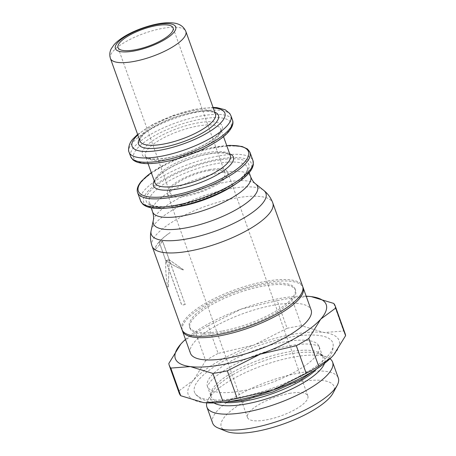 <?xml version="1.0" encoding="UTF-8"?>
<svg xmlns="http://www.w3.org/2000/svg" width="456" height="456" viewBox="0 0 456 456"><rect width="100%" height="100%" fill="white"/><g stroke="black" fill="none" stroke-linecap="round" stroke-linejoin="round"><path stroke-width="0.34" stroke-dasharray="2.28 1.71" d="M289.406 393.403A32.051 9.77 160.3 0 1 307.834 395.882A32.051 9.77 160.3 0 1 265.911 419.97A32.051 9.77 160.3 0 1 247.483 417.491A32.051 9.77 160.3 0 1 289.406 393.403M209.275 169.598A32.051 9.77 160.3 0 1 227.704 172.077A32.051 9.77 160.3 0 1 185.774 196.165A32.051 9.77 160.3 0 1 167.352 193.686A32.051 9.77 160.3 0 1 209.275 169.598M212.61 423.037A66.753 20.349 160.3 0 1 299.928 372.871A66.753 20.349 160.3 0 1 338.306 378.03M226.204 431.313A59.896 18.257 160.3 0 1 236.812 406.416A59.896 18.257 160.3 0 1 299.615 381.86A59.896 18.257 160.3 0 1 333.051 393.061M206.802 402.859A66.753 20.349 160.3 0 1 208.033 399.781A66.753 20.349 160.3 0 1 294.228 356.951A66.753 20.349 160.3 0 1 327.077 357.156A66.753 20.349 160.3 0 1 329.984 358.752M241.498 390.963A59.291 18.075 160.3 0 1 207.406 386.38A59.291 18.075 160.3 0 1 207.406 386.369A59.291 18.075 160.3 0 1 211.453 375.624A59.291 18.075 160.3 0 1 284.966 341.818A59.291 18.075 160.3 0 1 319.052 346.395A59.291 18.075 160.3 0 1 319.057 346.406A59.291 18.075 160.3 0 1 315.01 357.162A59.291 18.075 160.3 0 1 241.498 390.963M199.506 378.964A73.439 22.39 160.3 0 1 275.658 340.387A73.439 22.39 160.3 0 1 333.102 344.046A73.439 22.39 160.3 0 1 327.773 356.096A73.439 22.39 160.3 0 1 236.715 397.963A73.439 22.39 160.3 0 1 195.06 393.477A73.439 22.39 160.3 0 1 199.506 378.964M183.335 341.43L195.749 333.011L205.645 360.639L193.669 380.002A80.125 24.424 160.3 0 1 254.089 345.01L218.11 353.417L208.215 325.789L241.23 309.082L277.214 300.669L287.103 328.297L254.089 345.01A80.125 24.424 160.3 0 1 293.014 334.322A80.125 24.424 160.3 0 1 324.062 332.532L301.536 325.726L291.646 298.099L309.037 296.383M287.103 328.297A88.139 26.87 160.3 0 1 294.462 326.849A88.139 26.87 160.3 0 1 301.536 325.726M182.24 330.207A64.102 19.54 160.3 0 1 266.298 282.766A64.102 19.54 160.3 0 1 302.847 287.023M190.426 353.212A64.102 19.54 160.3 0 1 274.273 305.041A64.102 19.54 160.3 0 1 311.129 309.994M221.724 331.142A56.088 17.1 160.3 0 1 189.479 326.804A56.088 17.1 160.3 0 1 262.85 284.647A56.088 17.1 160.3 0 1 295.095 288.984A56.088 17.1 160.3 0 1 221.724 331.142M222.243 332.578A56.088 17.1 160.3 0 1 189.998 328.24A56.088 17.1 160.3 0 1 263.363 286.089A56.088 17.1 160.3 0 1 295.608 290.426A56.088 17.1 160.3 0 1 222.243 332.578M181.938 329.5A64.102 19.54 160.3 0 1 265.785 281.329A64.102 19.54 160.3 0 1 302.636 286.288M159.167 241.954A64.102 19.54 160.3 0 1 169.683 232.902L169.655 232.834A64.102 19.54 -19.7 0 0 154.527 249.934L154.555 250.008A64.102 19.54 160.3 0 1 159.11 242.016L165.733 260.518C165.431 269.781 166.121 278.616 167.797 287.035A64.102 19.54 160.3 0 1 167.802 287.006C166.138 278.616 165.46 269.815 165.762 260.593L181.727 305.184A64.102 19.54 160.3 0 1 181.784 305.115L165.819 260.524C170.675 263.916 176.381 267.039 182.93 269.906A64.102 19.54 160.3 0 1 182.981 269.866C176.398 266.994 170.669 263.859 165.79 260.456L159.167 241.954L162.667 241.327L169.29 259.829L183.466 269.77M208.249 170.761A29.247 8.915 160.3 0 1 225.059 173.023A29.247 8.915 160.3 0 1 186.806 195.003A29.247 8.915 160.3 0 1 169.991 192.74A29.247 8.915 160.3 0 1 208.249 170.761M277.214 300.669A88.139 26.87 160.3 0 1 284.572 299.227A88.139 26.87 160.3 0 1 291.646 298.099M185.489 339.418A80.125 24.424 160.3 0 1 241.23 309.082A80.125 24.424 160.3 0 1 280.149 298.395A80.125 24.424 160.3 0 1 306.187 296.2M205.377 402.751A80.125 24.424 160.3 0 1 203.216 402.523A80.125 24.424 160.3 0 1 193.669 380.002L178.724 391.071L168.834 363.443M165.762 260.593L169.256 259.966L168.321 286.938M168.321 286.915L167.802 287.006M182.93 269.906L183.449 269.81L169.319 259.903L185.227 304.562L169.256 259.966M185.227 304.562L181.727 305.184M185.284 304.494L181.784 305.115M169.319 259.903L165.819 260.524M183.477 269.781L182.981 269.866M169.29 259.829L165.79 260.456M165.733 260.518L169.233 259.897L162.61 241.395L159.11 242.016M169.233 259.897L168.292 286.921M162.61 241.395L155.046 249.842L162.667 241.327M168.292 286.949L167.797 287.035M170.202 232.811L169.683 232.902M155.074 249.911L154.555 250.008M170.173 232.737L169.655 232.834M155.046 249.842L154.527 249.934M333.724 303.417L343.613 331.045L324.062 332.532A80.125 24.424 160.3 0 1 333.61 355.053A80.125 24.424 160.3 0 1 331.079 357.703M179.174 393.089A88.139 26.87 160.3 0 1 178.724 391.071M343.613 331.045A88.139 26.87 160.3 0 1 345.135 333.667M205.645 360.639A88.139 26.87 160.3 0 1 218.11 353.417M195.749 333.011A88.139 26.87 160.3 0 1 208.215 325.789M152.105 246.189L152.11 246.194A64.102 19.54 160.3 0 1 156.482 234.561A64.102 19.54 160.3 0 1 235.957 198.012A64.102 19.54 160.3 0 1 272.808 202.971L272.808 202.977M151.113 230.742A60.882 18.559 160.3 0 1 155.433 223.28A60.882 18.559 160.3 0 1 230.913 188.573A60.882 18.559 160.3 0 1 263.773 190.403M213.995 402.967A60.471 18.434 160.3 0 1 211.829 392.736L211.829 392.736A60.471 18.434 160.3 0 1 214.941 388.415A60.471 18.434 160.3 0 1 289.913 353.936A60.471 18.434 160.3 0 1 319.673 354.124L319.673 354.124A60.471 18.434 160.3 0 1 324.495 363.403M226.467 402.676A59.291 18.075 160.3 0 1 211.014 396.441L211.014 396.441A59.291 18.075 160.3 0 1 215.055 385.685A59.291 18.075 160.3 0 1 288.574 351.884A59.291 18.075 160.3 0 1 322.66 356.467L322.66 356.467A59.291 18.075 160.3 0 1 318.613 367.222A59.291 18.075 160.3 0 1 314.674 371.093M153.273 220.499A55.29 16.855 160.3 0 1 157.2 213.71A55.29 16.855 160.3 0 1 225.754 182.189A55.29 16.855 160.3 0 1 255.599 183.859M152.595 211.903A52.081 15.874 160.3 0 1 156.151 202.453A52.081 15.874 160.3 0 1 220.721 172.761A52.081 15.874 160.3 0 1 250.663 176.785M168.424 207.964A52.081 15.874 160.3 0 1 149.266 202.595L149.266 202.595A52.081 15.874 160.3 0 1 152.817 193.144A52.081 15.874 160.3 0 1 217.392 163.453A52.081 15.874 160.3 0 1 247.334 167.477L247.334 167.477A52.081 15.874 160.3 0 1 243.778 176.928A52.081 15.874 160.3 0 1 235.934 183.791M177.555 205.462A54.486 16.61 160.3 0 1 149.944 191.366A54.486 16.61 160.3 0 1 217.501 160.301A54.486 16.61 160.3 0 1 245.106 174.397A54.486 16.61 160.3 0 1 177.555 205.462M140.551 200.845A59.696 18.194 160.3 0 1 144.626 190.021A59.696 18.194 160.3 0 1 218.635 155.986A59.696 18.194 160.3 0 1 252.955 160.603M147.499 191.799A57.291 17.465 160.3 0 1 218.527 159.138A57.291 17.465 160.3 0 1 247.557 173.958A57.291 17.465 160.3 0 1 176.523 206.625A57.291 17.465 160.3 0 1 147.499 191.799M137.592 192.586A59.696 18.194 160.3 0 1 141.668 181.756A59.696 18.194 160.3 0 1 215.677 147.721A59.696 18.194 160.3 0 1 249.996 152.338M151.312 172.659A58.493 17.83 160.3 0 1 226.752 145.646M154.242 180.85A42.465 12.945 160.3 0 1 156.328 177.994A42.465 12.945 160.3 0 1 192.421 158.038A42.465 12.945 160.3 0 1 229.681 153.837M154.92 182.736A40.065 12.215 160.3 0 1 157.651 175.469A40.065 12.215 160.3 0 1 207.326 152.623A40.065 12.215 160.3 0 1 230.354 155.724C230.981 155.319 229.471 154.516 225.811 153.301C220.721 152.321 213.414 152.874 203.889 154.96C185.506 158.922 163.875 169.586 157.354 177.435C154.806 181.243 153.991 183.01 154.92 182.736M168.435 159.252A40.065 12.215 160.3 0 1 145.401 156.151L145.401 156.151A40.065 12.215 160.3 0 1 148.137 148.884A40.065 12.215 160.3 0 1 197.807 126.044A40.065 12.215 160.3 0 1 220.841 129.139L220.841 129.139A40.065 12.215 160.3 0 1 218.105 136.407A40.065 12.215 160.3 0 1 168.435 159.252M166.782 158.089A42.465 12.945 160.3 0 1 145.264 147.1A42.465 12.945 160.3 0 1 197.915 122.892A42.465 12.945 160.3 0 1 219.433 133.882A42.465 12.945 160.3 0 1 166.782 158.089M130.655 156.568A54.087 16.484 160.3 0 1 134.349 146.758A54.087 16.484 160.3 0 1 201.404 115.921A54.087 16.484 160.3 0 1 232.497 120.105M137.216 148.536A51.682 15.755 160.3 0 1 201.295 119.073A51.682 15.755 160.3 0 1 227.481 132.445A51.682 15.755 160.3 0 1 163.402 161.909A51.682 15.755 160.3 0 1 137.216 148.536M129.111 152.258A54.087 16.484 160.3 0 1 132.804 142.443A54.087 16.484 160.3 0 1 199.859 111.612A54.087 16.484 160.3 0 1 230.953 115.79M137.82 134.982A49.276 15.019 160.3 0 1 213.26 107.975M139.325 139.177A42.465 12.945 160.3 0 1 141.406 136.327A42.465 12.945 160.3 0 1 177.498 116.365A42.465 12.945 160.3 0 1 214.759 112.165M139.998 141.064A40.065 12.215 160.3 0 1 142.734 133.796A40.065 12.215 160.3 0 1 192.403 110.956A40.065 12.215 160.3 0 1 215.437 114.051C216.064 113.652 214.548 112.843 210.889 111.629C205.798 110.648 198.491 111.201 188.966 113.287C170.584 117.255 148.952 127.919 142.432 135.763C139.884 139.576 139.074 141.343 139.998 141.064M110.415 58.442A40.065 12.215 160.3 0 1 113.151 51.169A40.065 12.215 160.3 0 1 162.82 28.329A40.065 12.215 160.3 0 1 185.854 31.43M227.704 172.077L307.834 395.882M319.052 346.395L319.149 346.577C319.667 345.847 309.983 342.958 299.541 344.422C287.462 345.528 273.999 348.692 259.139 353.907C236.333 361.796 216.001 374.484 210.564 381.444C208.073 384.75 207.03 386.46 207.451 386.574L211.014 396.441C210.586 395.255 211.675 392.821 211.829 392.736L208.033 399.781M333.102 344.046C333.598 350.128 331.421 355.697 326.576 360.764L322.204 365.131M189.479 326.804L189.998 328.24M249.198 172.687L247.334 167.477C248.104 168.8 247.021 171.296 244.08 174.961C235.581 185.113 208.329 198.588 184.788 203.832C165.363 208.666 150.07 206.847 149.266 202.595L151.13 207.799M151.278 172.562L167.563 162.957L187.382 154.544L208.033 148.462L226.712 145.549M223.514 136.606L220.841 129.139C221.764 128.854 220.949 130.621 218.401 134.44C211.886 142.289 190.249 152.954 171.872 156.915C162.347 159.001 155.04 159.554 149.944 158.574C146.29 157.36 144.774 156.556 145.401 156.151L148.075 163.618M137.621 134.417L153.119 124.226L173.348 115.357L194.615 109.372L213.06 107.411M173.098 27.89L225.059 173.023M118.024 47.606L169.991 192.74M295.095 288.984L295.608 290.426M216.862 402.847L211.088 402.306L200.418 398.766L195.06 393.477M327.077 357.156L319.673 354.124C322.17 355.572 323.161 356.353 322.66 356.467L319.057 346.406M167.352 193.686L247.483 417.491"/><path stroke-width="0.68" d="M329.984 358.752A66.753 20.349 160.3 0 1 332.606 362.115L338.306 378.03A66.753 20.349 160.3 0 1 337.195 385.348A66.753 20.349 160.3 0 1 250.988 428.201A66.753 20.349 160.3 0 1 218.11 427.984A66.753 20.349 160.3 0 1 212.61 423.037L206.91 407.117A66.753 20.349 160.3 0 1 206.802 402.859M337.195 385.348L333.051 393.061A59.896 18.257 160.3 0 1 255.702 431.507A59.896 18.257 160.3 0 1 226.204 431.313L218.11 427.984M332.606 362.115A66.753 20.349 160.3 0 1 245.288 412.281A66.753 20.349 160.3 0 1 206.91 407.117M302.847 287.023A64.102 19.54 160.3 0 1 303.154 287.725A64.102 19.54 160.3 0 1 219.302 335.895A64.102 19.54 160.3 0 1 182.451 330.942A64.102 19.54 160.3 0 1 182.24 330.207M303.154 287.725L311.129 309.994A64.102 19.54 160.3 0 1 227.276 358.171A64.102 19.54 160.3 0 1 190.426 353.212L182.451 330.942M272.808 202.977L302.636 286.288A64.102 19.54 160.3 0 1 218.789 334.459A64.102 19.54 160.3 0 1 181.938 329.5L152.105 246.189C150.337 241.059 150.007 235.906 151.113 230.742A60.882 18.559 160.3 0 0 151.107 230.753A60.882 18.559 160.3 0 0 186.282 239.035A60.882 18.559 160.3 0 0 261.761 204.322A60.882 18.559 160.3 0 0 263.779 190.409A60.882 18.559 160.3 0 1 263.779 190.409C267.906 193.692 270.915 197.881 272.808 202.971L272.808 202.971A64.102 19.54 160.3 0 1 268.43 214.599A64.102 19.54 160.3 0 1 188.961 251.148A64.102 19.54 160.3 0 1 152.105 246.189M156.283 25.627A29.247 8.915 160.3 0 1 173.098 27.89A29.247 8.915 160.3 0 1 134.839 49.869A29.247 8.915 160.3 0 1 118.024 47.606A29.247 8.915 160.3 0 1 156.283 25.627M227.31 370.836L237.205 398.458L273.19 390.051L306.198 373.344L296.309 345.716L260.325 354.124L227.31 370.836A88.139 26.87 160.3 0 1 219.952 372.278A88.139 26.87 160.3 0 1 212.878 373.407L190.357 366.601L170.8 368.089L180.696 395.717L203.216 402.523L205.337 402.751L222.767 401.035L212.878 373.407M237.205 398.458A88.139 26.87 160.3 0 1 229.847 399.906A88.139 26.87 160.3 0 1 222.767 401.035M309.037 296.383L311.197 296.611A80.125 24.424 160.3 0 1 320.745 319.132L308.775 338.494L318.664 366.122L331.164 357.624L333.61 355.053L345.585 335.69L335.69 308.062L320.745 319.132A80.125 24.424 160.3 0 1 260.325 354.124A80.125 24.424 160.3 0 1 221.405 364.811A80.125 24.424 160.3 0 1 190.357 366.601A80.125 24.424 160.3 0 1 180.804 344.08L183.335 341.43M331.079 357.703A80.125 24.424 160.3 0 1 330.988 357.795A80.125 24.424 160.3 0 1 273.19 390.051A80.125 24.424 160.3 0 1 234.264 400.738A80.125 24.424 160.3 0 1 205.417 402.756A80.125 24.424 160.3 0 1 205.377 402.751M170.8 368.089A88.139 26.87 160.3 0 1 169.279 365.467A88.139 26.87 160.3 0 1 168.834 363.443L180.804 344.08A80.125 24.424 160.3 0 1 183.426 341.339A80.125 24.424 160.3 0 1 185.489 339.418M306.187 296.2A80.125 24.424 160.3 0 1 308.997 296.377A80.125 24.424 160.3 0 1 311.197 296.611L333.724 303.417A88.139 26.87 160.3 0 1 335.245 306.039A88.139 26.87 160.3 0 1 335.69 308.062M318.664 366.122A88.139 26.87 160.3 0 1 306.198 373.344M180.696 395.717A88.139 26.87 160.3 0 1 179.174 393.089L169.279 365.467M335.245 306.039L345.135 333.667A88.139 26.87 160.3 0 1 345.585 335.69M308.775 338.494A88.139 26.87 160.3 0 1 296.309 345.716M324.495 363.403A60.471 18.434 160.3 0 1 320.551 369.582A60.471 18.434 160.3 0 1 245.579 404.062A60.471 18.434 160.3 0 1 213.995 402.967M314.674 371.093A59.291 18.075 160.3 0 1 245.1 401.029A59.291 18.075 160.3 0 1 226.467 402.676M249.198 172.687L250.663 176.785C251.963 180 253.604 182.36 255.599 183.859L255.599 183.859A55.29 16.855 160.3 0 1 253.764 196.496A55.29 16.855 160.3 0 1 185.216 228.017A55.29 16.855 160.3 0 1 153.273 220.499L151.107 230.753M250.663 176.785A52.081 15.874 160.3 0 1 247.112 186.236A52.081 15.874 160.3 0 1 182.537 215.927A52.081 15.874 160.3 0 1 152.595 211.903C153.632 215.209 153.86 218.071 153.273 220.499M235.934 183.791A52.081 15.874 160.3 0 1 179.208 206.619A52.081 15.874 160.3 0 1 168.424 207.964M252.955 160.603L252.955 160.603A59.696 18.194 160.3 0 1 248.885 171.433A59.696 18.194 160.3 0 1 174.87 205.462A59.696 18.194 160.3 0 1 140.551 200.845L137.592 192.586A59.696 18.194 160.3 0 0 171.912 197.203A59.696 18.194 160.3 0 0 245.926 163.168A59.696 18.194 160.3 0 0 249.996 152.338L252.955 160.603L253.348 164.394C252.949 167.306 251.359 170.305 248.583 173.4C238.516 185.176 210.079 199.118 184.612 205.069C173.457 207.714 163.949 208.825 156.083 208.392C149.995 208.067 145.532 206.625 142.682 204.06L140.551 200.845M226.752 145.646A58.493 17.83 160.3 0 1 244.49 162.279A58.493 17.83 160.3 0 1 171.969 195.624A58.493 17.83 160.3 0 1 142.329 180.49A58.493 17.83 160.3 0 1 151.312 172.659M229.681 153.837A42.465 12.945 160.3 0 1 230.497 164.776A42.465 12.945 160.3 0 1 177.84 188.983A42.465 12.945 160.3 0 1 154.242 180.85M223.514 136.606L230.354 155.724A40.065 12.215 160.3 0 1 227.624 162.991A40.065 12.215 160.3 0 1 177.954 185.831A40.065 12.215 160.3 0 1 154.92 182.736L148.075 163.618M232.497 120.105L232.497 120.105A54.087 16.484 160.3 0 1 228.804 129.914A54.087 16.484 160.3 0 1 161.749 160.751A54.087 16.484 160.3 0 1 130.655 156.568L129.111 152.258A54.087 16.484 160.3 0 0 160.204 156.442A54.087 16.484 160.3 0 0 227.265 125.605A54.087 16.484 160.3 0 0 230.953 115.79L232.497 120.105C233.272 121.832 233.728 125.748 228.507 131.881C219.473 142.437 194.279 154.863 171.439 160.341C161.287 162.803 152.589 163.881 145.344 163.556C139.69 163.311 135.512 162.028 132.804 159.708L130.655 156.568M213.26 107.975A49.276 15.019 160.3 0 1 221.519 122.043A49.276 15.019 160.3 0 1 160.426 150.138A49.276 15.019 160.3 0 1 135.46 137.387A49.276 15.019 160.3 0 1 137.82 134.982M214.759 112.165A42.465 12.945 160.3 0 1 215.574 123.103A42.465 12.945 160.3 0 1 162.923 147.311A42.465 12.945 160.3 0 1 139.325 139.177M163.031 144.164A40.065 12.215 160.3 0 1 139.998 141.064L110.415 58.442A40.065 12.215 160.3 0 0 133.448 61.537A40.065 12.215 160.3 0 0 183.118 38.697A40.065 12.215 160.3 0 0 185.854 31.43L215.437 114.051A40.065 12.215 160.3 0 1 212.701 121.319A40.065 12.215 160.3 0 1 163.031 144.164M117.574 42.739A32.051 9.77 160.3 0 1 157.309 24.464A32.051 9.77 160.3 0 1 173.548 32.758A32.051 9.77 160.3 0 1 133.813 51.032A32.051 9.77 160.3 0 1 117.574 42.739M151.13 207.799L152.595 211.903M137.592 192.586C136.458 189.177 137.866 185.239 141.816 180.775L151.278 172.562M226.712 145.549L230.405 145.379L242.073 146.49L247.505 149.004L249.996 152.338M129.111 152.258C128.011 151.084 128.13 143.651 133.403 138.51L137.621 134.417M213.06 107.411L216.879 107.627L225.304 109.816L229.733 113.464L230.953 115.79M110.415 58.442C109.349 54.965 109.657 51.693 111.338 48.615L114.142 44.614C122.442 35.614 138.276 28.597 153.376 24.829C160.107 23.21 166.081 22.532 171.291 22.8C175.697 23.056 182.6 24.054 185.854 31.43M255.599 183.859L263.779 190.409M322.204 365.131L300.88 379.586L272.46 392.154L242.518 400.482L216.862 402.847"/></g></svg>
